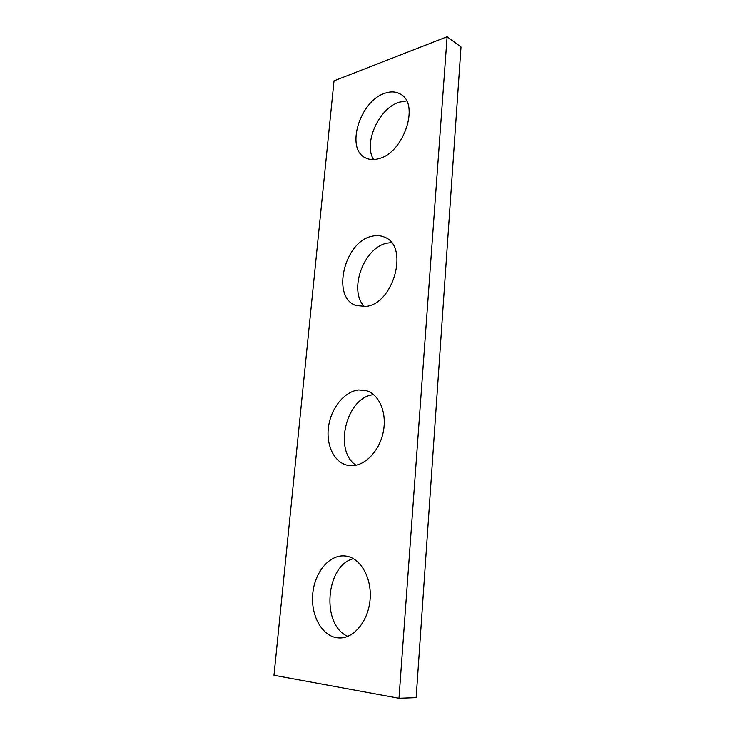 <?xml version="1.0" encoding="UTF-8"?>
<svg xmlns="http://www.w3.org/2000/svg" width="735" height="735" viewBox="0 0 735 735"><rect width="100%" height="100%" fill="white"/><g stroke="black" fill="none" stroke-linecap="round" stroke-linejoin="round"><path stroke-width="1.1" d="M398.986 698.25L273.99 675.272L334.021 80.85L447.11 36.75L461.01 46.985L416.148 697.634L398.986 698.25L447.11 36.75M379.039 158.613C403.588 152.816 419.97 104.269 400.74 94.291C396.156 91.507 390.827 91.186 384.763 93.317C359.874 101.072 345.413 148.543 365.212 157.731C369.2 159.844 373.812 160.147 379.039 158.613M366.076 306.431C393.785 303.656 409.174 246.262 384.782 237.295C380.923 235.54 376.743 235.172 372.241 236.211C344.256 241.264 330.906 297.537 356.071 305.567L366.076 306.431M352.12 465.687C365.745 465.503 380.004 450.05 383.431 431.151C386.987 412.271 379.03 394.263 366.278 390.68L358.753 389.982C344.752 391.277 331.402 407.521 328.618 426.061C325.688 444.592 333.929 462.434 347.536 465.273L352.12 465.687M337.034 637.759L339.202 637.943C354.196 638.605 368.805 620.349 370.155 598.575C371.699 576.81 359.902 557.442 345.312 555.991L344.21 555.899C328.995 554.934 314.663 572.491 312.752 593.715C310.629 614.901 321.581 635.692 337.034 637.759M373.637 159.569C363.145 143.729 378.617 108.532 399.05 102.239L406.602 100.925M364.459 306.642C348.124 290.702 363.66 247.309 387.244 243.147L391.433 242.614M355.997 465.227C333.019 450.371 346.654 396.698 373.683 394.695M347.811 636.354C320.8 624.971 325.734 565.279 353.443 558.701"/></g></svg>
